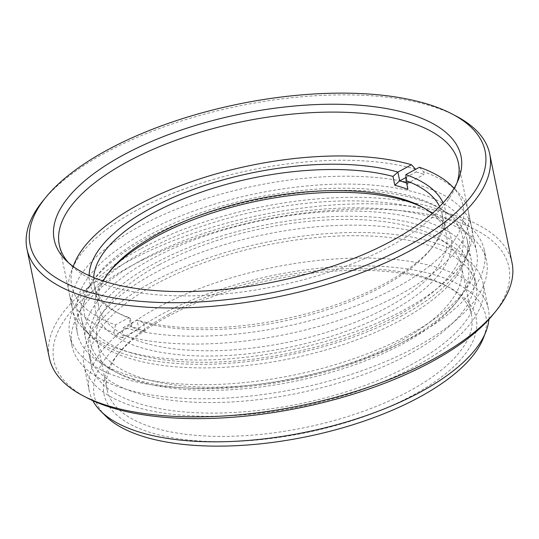 <?xml version="1.0" encoding="UTF-8"?>
<svg xmlns="http://www.w3.org/2000/svg" width="539" height="539" viewBox="0 0 539 539"><rect width="100%" height="100%" fill="white"/><g stroke="black" fill="none" stroke-linecap="round" stroke-linejoin="round"><path stroke-width="0.4" stroke-dasharray="2.69 2.02" d="M68.325 262.554A203.722 83.99 -11.6 0 0 70.636 265.033A203.722 83.99 -11.6 0 0 107.915 285.683A203.722 83.99 -11.6 0 0 390.479 246.121A203.722 83.99 -11.6 0 0 455.886 185.955A203.722 83.99 -11.6 0 0 457.038 182.761M105.476 415.865A199.78 82.366 168.4 0 1 190.26 300.722A199.78 82.366 168.4 0 1 438.072 275.901A199.78 82.366 168.4 0 1 483.288 338.31M488.927 319.357A203.722 83.99 -11.6 0 0 488.361 308.955A203.722 83.99 -11.6 0 0 439.743 268.233A203.722 83.99 -11.6 0 0 157.172 307.803A203.722 83.99 -11.6 0 0 89.245 390.883A203.722 83.99 -11.6 0 0 92.823 400.666M43.133 200.609A236.197 97.377 168.4 0 1 105.705 152.591A236.197 97.377 168.4 0 1 433.322 106.715A236.197 97.377 168.4 0 1 455.785 115.905M87.224 397.944A232.262 95.753 168.4 0 1 145.847 258.397A232.262 95.753 168.4 0 1 453.481 220.714A232.262 95.753 168.4 0 1 492.996 314.648M512.05 262.843A236.197 97.377 -11.6 0 0 455.677 215.627A236.197 97.377 -11.6 0 0 128.06 261.496A236.197 97.377 -11.6 0 0 49.305 357.829M169.145 314.035A186.002 76.686 168.4 0 1 427.144 277.908A186.002 76.686 168.4 0 1 444.837 285.144A186.002 76.686 168.4 0 1 471.537 315.093A186.002 76.686 168.4 0 1 409.519 390.95A186.002 76.686 168.4 0 1 151.52 427.077A186.002 76.686 168.4 0 1 107.126 389.892A186.002 76.686 168.4 0 1 119.874 351.852A186.002 76.686 168.4 0 1 169.145 314.035M430.782 279.842A189.944 78.31 -11.6 0 0 117.01 355.349A189.944 78.31 -11.6 0 0 149.323 432.17A189.944 78.31 -11.6 0 0 400.908 401.353A189.944 78.31 -11.6 0 0 448.846 287.233A189.944 78.31 -11.6 0 0 430.782 279.842M145.442 250.648A203.722 83.99 -11.6 0 0 77.515 333.735A203.722 83.99 -11.6 0 0 201.936 384.671A203.722 83.99 -11.6 0 0 408.703 334.887A203.722 83.99 -11.6 0 0 476.631 251.807A203.722 83.99 -11.6 0 0 352.21 200.865A203.722 83.99 -11.6 0 0 145.442 250.648M140.356 249.018A211.591 87.237 -11.6 0 0 69.8 335.312A211.591 87.237 -11.6 0 0 199.032 388.228A211.591 87.237 -11.6 0 0 413.79 336.518A211.591 87.237 -11.6 0 0 484.345 250.224A211.591 87.237 -11.6 0 0 355.113 197.314A211.591 87.237 -11.6 0 0 140.356 249.018M142.518 259.562A211.591 87.237 -11.6 0 0 71.963 345.856A211.591 87.237 -11.6 0 0 201.195 398.766A211.591 87.237 -11.6 0 0 415.953 347.055A211.591 87.237 -11.6 0 0 486.508 260.761A211.591 87.237 -11.6 0 0 357.276 207.852A211.591 87.237 -11.6 0 0 142.518 259.562M159.052 264.851A186.002 76.686 -11.6 0 0 97.033 340.709A186.002 76.686 -11.6 0 0 210.634 387.224A186.002 76.686 -11.6 0 0 399.419 341.766A186.002 76.686 -11.6 0 0 461.438 265.909A186.002 76.686 -11.6 0 0 347.837 219.393A186.002 76.686 -11.6 0 0 159.052 264.851M415.192 366.507A203.722 83.99 -11.6 0 0 483.119 283.426A203.722 83.99 -11.6 0 0 358.698 232.484A203.722 83.99 -11.6 0 0 151.931 282.268A203.722 83.99 -11.6 0 0 84.003 365.348A203.722 83.99 -11.6 0 0 208.425 416.29A203.722 83.99 -11.6 0 0 415.192 366.507M410.617 365.044A196.634 81.066 -11.6 0 0 476.18 284.848A196.634 81.066 -11.6 0 0 356.09 235.678A196.634 81.066 -11.6 0 0 156.512 283.73A196.634 81.066 -11.6 0 0 90.943 363.926A196.634 81.066 -11.6 0 0 211.039 413.096A196.634 81.066 -11.6 0 0 410.617 365.044M408.454 354.507A196.634 81.066 -11.6 0 0 474.017 274.311A196.634 81.066 -11.6 0 0 353.921 225.14A196.634 81.066 -11.6 0 0 154.349 273.192A196.634 81.066 -11.6 0 0 88.78 353.389A196.634 81.066 -11.6 0 0 208.876 402.559A196.634 81.066 -11.6 0 0 408.454 354.507M422.199 225.935A192.955 79.55 168.4 0 1 455.031 303.976A192.955 79.55 168.4 0 1 136.273 380.682A192.955 79.55 168.4 0 1 117.92 373.17A192.955 79.55 168.4 0 1 166.625 257.238A192.955 79.55 168.4 0 1 422.199 225.935M132.695 378.776A196.829 81.146 -11.6 0 0 457.847 300.526A196.829 81.146 -11.6 0 0 471.335 260.27A196.829 81.146 -11.6 0 0 424.361 220.923A196.829 81.146 -11.6 0 0 203.028 236.614A196.829 81.146 -11.6 0 0 85.714 339.429A196.829 81.146 -11.6 0 0 113.972 371.115A196.829 81.146 -11.6 0 0 132.695 378.776M130.499 352.647A192.982 79.563 -11.6 0 0 382.063 323.265A192.982 79.563 -11.6 0 0 439.831 208.216A192.982 79.563 -11.6 0 0 416.465 197.887A192.982 79.563 -11.6 0 0 94.163 279.168A192.982 79.563 -11.6 0 0 130.499 352.647M420.097 200.178A196.829 81.146 168.4 0 1 443.934 210.715A196.829 81.146 168.4 0 1 467.077 239.525A196.829 81.146 168.4 0 1 349.764 342.339A196.829 81.146 168.4 0 1 128.437 358.031A196.829 81.146 168.4 0 1 81.456 318.684A196.829 81.146 168.4 0 1 91.381 283.083A196.829 81.146 168.4 0 1 420.097 200.178M109.404 271.804A181.475 74.82 -11.6 0 0 107.921 273.563A181.475 74.82 -11.6 0 0 169.684 353.678A181.475 74.82 -11.6 0 0 390.519 311.71A181.475 74.82 -11.6 0 0 424.975 208.478A181.475 74.82 -11.6 0 0 422.926 207.448M432.15 213.545A177.54 73.196 168.4 0 1 446.454 234.97A177.54 73.196 168.4 0 1 387.251 307.385A177.54 73.196 168.4 0 1 207.057 350.768A177.54 73.196 168.4 0 1 98.624 306.374A177.54 73.196 168.4 0 1 103.326 281.041M93.712 277.558A177.54 73.196 -11.6 0 0 94.298 285.293A177.54 73.196 -11.6 0 0 119.779 313.873A177.54 73.196 -11.6 0 0 130.337 318.576L129.131 317.538A181.475 74.82 168.4 0 1 115.77 311.791A181.475 74.82 168.4 0 1 89.09 275.577M443.078 202.913A181.475 74.82 168.4 0 1 432.824 246.707A181.475 74.82 168.4 0 1 137.081 320.078L123.512 327.422A199.78 82.366 -11.6 0 0 396.576 287.388A199.78 82.366 -11.6 0 0 454.06 188.347M419.416 167.279L423.58 171.779A203.722 83.99 168.4 0 1 456.931 191.102A203.722 83.99 168.4 0 1 468.297 211.194A203.722 83.99 168.4 0 1 400.369 294.281A203.722 83.99 168.4 0 1 121.841 335.083L123.512 327.422M402.343 315.497A199.78 82.366 168.4 0 1 88.699 334.065A199.78 82.366 168.4 0 1 144.169 232.882A199.78 82.366 168.4 0 1 370.32 184.931A199.78 82.366 168.4 0 1 466.478 256.517A199.78 82.366 168.4 0 1 402.343 315.497M140.376 225.989A203.722 83.99 -11.6 0 0 72.455 309.069A203.722 83.99 -11.6 0 0 83.814 329.167A203.722 83.99 -11.6 0 0 403.644 310.228A203.722 83.99 -11.6 0 0 469.038 250.089A203.722 83.99 -11.6 0 0 471.571 227.148A203.722 83.99 -11.6 0 0 347.15 176.206A203.722 83.99 -11.6 0 0 140.376 225.989M130.337 318.576L132.143 327.355A177.54 73.196 -11.6 0 0 145.234 331.546L143.428 322.76A177.54 73.196 -11.6 0 0 382.926 286.303A177.54 73.196 -11.6 0 0 429.96 250.204A177.54 73.196 -11.6 0 0 442.121 213.895A177.54 73.196 -11.6 0 0 439.615 206.558M143.428 322.76L137.088 320.078L138.887 328.864L122.4 337.785L121.841 335.083M122.4 337.785A203.722 83.99 168.4 0 1 114.45 335.245L113.891 332.536A203.722 83.99 168.4 0 1 69.181 293.122A203.722 83.99 168.4 0 1 71.707 270.174A203.722 83.99 168.4 0 1 137.101 210.035A203.722 83.99 168.4 0 1 415.63 169.239M405.955 177.479L416.182 171.941L415.65 169.32M416.182 171.941A203.722 83.99 168.4 0 1 424.132 174.488L423.58 171.779M73.257 266.509A199.78 82.366 -11.6 0 0 115.562 324.882L129.131 317.538L130.937 326.317L132.143 327.355M406.581 183.038A181.475 74.82 168.4 0 1 407.646 183.408L405.84 174.629M407.882 189.398L407.646 183.408L424.132 174.488M145.234 331.546L138.887 328.864A181.475 74.82 168.4 0 1 130.937 326.317L114.45 335.245M115.562 324.882L113.891 332.536M70.636 265.033L65.751 260.128M119.874 351.852L117.01 355.349M77.515 333.735L59.29 244.962M71.963 345.856L69.8 335.312M107.126 389.892L97.033 340.709M488.361 308.955L483.119 283.426M476.18 284.848L474.017 274.311M90.943 363.926L88.78 353.389M89.245 390.883L84.003 365.348M471.537 315.093L461.438 265.909M486.508 260.761L484.345 250.224M476.631 251.807L458.406 163.034M444.837 285.144L448.846 287.233M455.886 185.955L458.446 179.521M455.031 303.976L457.847 300.526M439.831 208.216L443.934 210.715M467.077 239.525L471.335 260.27M81.456 318.684L85.714 339.429M94.163 279.168L91.381 283.083M117.92 373.17L113.972 371.115M420.966 206.39L424.975 208.478M119.779 313.873L115.77 311.791M454.107 188.266L456.931 191.102M88.699 334.065L83.814 329.167M446.454 234.97L442.121 213.895M72.455 309.069L69.181 293.122M471.571 227.148L468.297 211.194M98.624 306.374L94.298 285.293M466.478 256.517L469.038 250.089M73.189 266.461L71.707 270.174M429.96 250.204L432.824 246.707M110.785 270.059L107.921 273.563"/><path stroke-width="0.81" d="M457.038 182.761A203.722 83.99 -11.6 0 0 458.406 163.034A203.722 83.99 -11.6 0 0 409.788 122.313A203.722 83.99 -11.6 0 0 127.217 161.875A203.722 83.99 -11.6 0 0 59.29 244.962A203.722 83.99 -11.6 0 0 68.325 262.554M103.751 281.176A207.656 85.613 168.4 0 1 65.751 260.128A207.656 85.613 168.4 0 1 153.878 140.45A207.656 85.613 168.4 0 1 411.452 114.645A207.656 85.613 168.4 0 1 458.446 179.521A207.656 85.613 168.4 0 1 311.785 272.707A207.656 85.613 168.4 0 1 103.751 281.176M485.841 331.876L483.288 338.31A199.78 82.366 168.4 0 1 342.184 427.966A199.78 82.366 168.4 0 1 142.033 436.118A199.78 82.366 168.4 0 1 105.476 415.865L100.591 410.961A203.722 83.99 -11.6 0 0 137.869 431.611A203.722 83.99 -11.6 0 0 420.433 392.042A203.722 83.99 -11.6 0 0 485.841 331.876A203.722 83.99 -11.6 0 0 488.927 319.357M85.519 291.047A232.262 95.753 -11.6 0 0 393.153 253.364A232.262 95.753 -11.6 0 0 451.776 113.817A232.262 95.753 -11.6 0 0 429.684 104.782A232.262 95.753 -11.6 0 0 46.004 197.112A232.262 95.753 -11.6 0 0 85.519 291.047M451.776 113.817L455.785 115.905A236.197 97.377 168.4 0 1 489.695 153.932A236.197 97.377 168.4 0 1 410.94 250.264A236.197 97.377 168.4 0 1 83.323 296.133A236.197 97.377 168.4 0 1 26.95 248.917A236.197 97.377 168.4 0 1 43.133 200.609L46.004 197.112M495.867 311.151L492.996 314.648A232.262 95.753 168.4 0 1 109.316 406.979A232.262 95.753 168.4 0 1 87.224 397.944L83.215 395.855A236.197 97.377 -11.6 0 0 105.678 405.045A236.197 97.377 -11.6 0 0 433.295 359.169A236.197 97.377 -11.6 0 0 495.867 311.151A236.197 97.377 -11.6 0 0 512.05 262.843L489.695 153.932M26.95 248.917L49.305 357.829A236.197 97.377 -11.6 0 0 83.215 395.855M92.823 400.666A203.722 83.99 -11.6 0 0 100.591 410.961M422.926 207.448A181.475 74.82 -11.6 0 0 156 236.661A181.475 74.82 -11.6 0 0 109.404 271.804M103.326 281.041A177.54 73.196 168.4 0 1 110.785 270.059A177.54 73.196 168.4 0 1 157.819 233.966A177.54 73.196 168.4 0 1 420.966 206.39A177.54 73.196 168.4 0 1 432.15 213.545M89.09 275.577A181.475 74.82 168.4 0 1 150.226 208.559A181.475 74.82 168.4 0 1 397.897 172.082L411.466 164.739A199.78 82.366 -11.6 0 0 212.481 174.953A199.78 82.366 -11.6 0 0 74.267 263.746A199.78 82.366 -11.6 0 0 73.257 266.509M439.615 206.558A177.54 73.196 -11.6 0 0 406.083 180.612L407.882 189.398A177.54 73.196 -11.6 0 0 394.797 185.207L392.992 176.428A177.54 73.196 -11.6 0 0 153.494 212.885A177.54 73.196 -11.6 0 0 93.712 277.558M454.06 188.347A199.78 82.366 -11.6 0 0 452.046 186.204A199.78 82.366 -11.6 0 0 419.416 167.279L405.84 174.623A181.475 74.82 168.4 0 1 443.078 202.913M415.65 169.32L411.466 164.739M392.992 176.428L397.897 172.082L399.695 180.868L405.955 177.479M405.84 174.629L406.083 180.612M394.797 185.207L399.695 180.868A181.475 74.82 168.4 0 1 406.581 183.038M452.046 186.204L454.107 188.266M74.267 263.746L73.189 266.461"/></g></svg>
